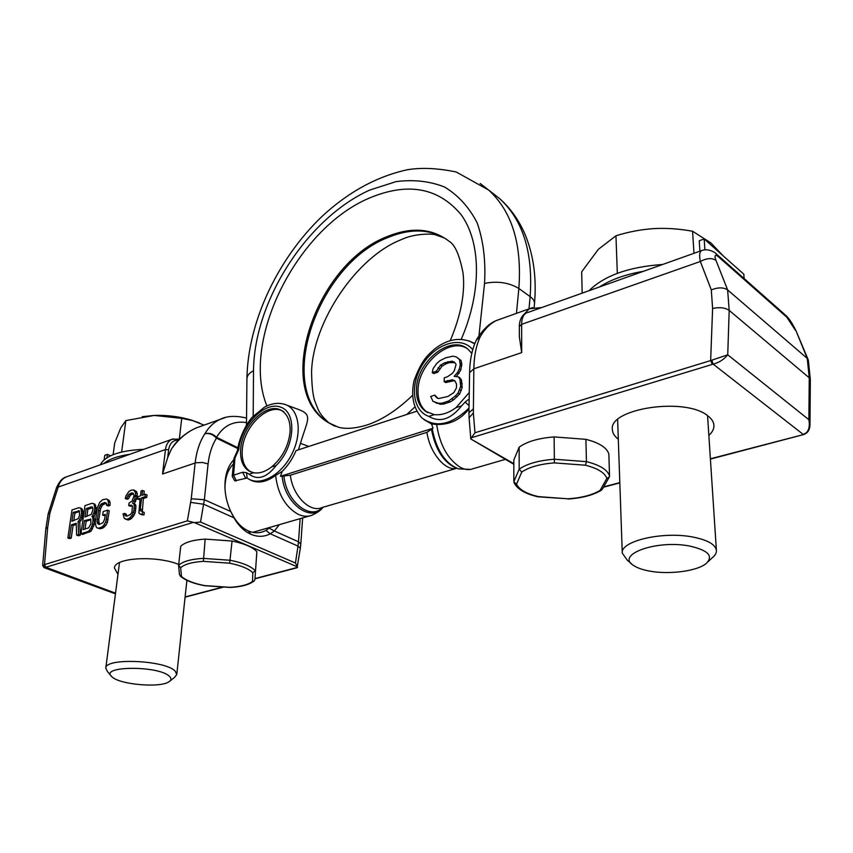 <?xml version="1.0" encoding="UTF-8"?>
<svg xmlns="http://www.w3.org/2000/svg" width="853" height="853" viewBox="0 0 853 853"><rect width="100%" height="100%" fill="white"/><g stroke="black" fill="none" stroke-linecap="round" stroke-linejoin="round"><path stroke-width="1.28" d="M505.349 459.362L473.095 468.692C469.129 470.259 464.778 469.768 460.066 467.199C447.516 458.871 439.721 444.626 436.672 424.485C450.053 424.773 460.833 419.537 469.001 408.779M416.605 411.274L296.023 450.608C292.622 458.711 288.005 465.653 282.151 471.442L280.477 476.294L433.015 428.238L431.597 424.016L436.672 424.485M456.739 468.329C445.49 471.56 429.784 452.879 426.926 432.332L433.015 428.238M424.037 419.665L431.597 424.016M234.884 480.825L247.178 478.021C258.715 486.85 279.837 476.496 290.926 455.875C302.218 435.371 299.968 411.103 286.843 405.154L298.838 409.589C313.2 415.112 307.197 420.124 300.48 443.368L298.401 449.84M298.838 409.589L294.189 407.873M248.074 478.64C256.103 484.014 265.272 482.947 275.604 475.441C277.865 494.122 285.424 507.087 298.273 514.359C303.146 516.566 307.72 516.854 311.995 515.223C317.679 512.557 321.325 509.913 322.935 507.279C311.185 523.315 284.497 503.643 282.13 476.209L290.351 475.206C292.6 495.646 309.959 513.101 321.954 507.567L456.291 468.414M282.151 471.442L275.604 475.441M235.14 455.79L233.562 475.185L242.647 472.242L246.538 472.69L249.119 474.204L253.65 472.754C259.365 473.671 265.315 471.762 271.521 467.007L276.159 465.514C266.754 477.669 257.745 480.57 249.119 474.204M233.946 458.434L237.465 450.651L238.787 449.499L235.268 457.304L233.946 458.434L232.24 476.283L233.562 475.185L236.377 480.847L234.671 480.719L232.24 476.283M242.647 472.242L245.461 477.936L247.135 477.989L246.538 472.69M471.805 353.334L467.679 348.92C450.544 334.173 416.328 361.875 416.477 389.554C416.285 399.353 419.303 406.604 425.53 411.317L434.326 414.633C441.427 415.379 448.646 413.065 455.96 407.67L469.267 392.561M455.96 407.67L461.59 405.868C450.8 419.388 439.881 422.896 428.846 416.392L434.326 414.633M474.844 343.482L472.615 342.533M426.926 432.332L290.351 475.206M280.477 476.294L282.13 476.209M469.054 405.665L465.152 402.083L469.161 398.948M427.684 412.617L427.086 412.223C420.86 407.51 417.842 400.26 418.023 390.471C417.927 364.135 449.296 336.914 467.177 348.546M250.867 471.954L250.569 471.784C244.267 467.604 241.516 460.215 242.295 449.616C243.766 425.647 269.729 401.592 283.74 411.764M433.004 401.368L440.233 404.226L443.517 404.109L450.192 401.934L453.572 399.876L459.543 394.097L462.177 387.497L461.484 380.107L459.863 377.815L458.328 376.855L454.18 376.365L457.592 372.388L459.319 368.965L460.236 364.892L459.511 359.518L456.259 356.906L452.975 356.181L445.575 357.834L439.817 360.755L436.512 363.751L433.143 368.613L432.226 372.622L436.299 371.226L440.511 365.137L444.637 362.792L452.047 361.16L454.489 362.184L456.099 364.434L454.308 370.671L452.602 373.134L447.569 376.717L444.264 377.836L444.168 381.622L452.453 379.777L454.916 380.843L456.515 384.106L456.43 387.944L453.828 392.615L447.921 396.464L438.805 398.511L437.184 398.106L434.817 395.11L430.712 396.464L433.004 401.368L438.677 403.309L441.971 403.181L448.646 401.006L455.427 395.92L457.997 393.158L460.641 386.548L459.948 379.159L458.328 376.855M456.312 376.621L460.844 369.925L461.793 363.964L461.036 360.478L456.259 356.906M432.226 372.622L433.761 373.571L437.834 372.175L442.046 366.097L446.172 363.741L449.456 362.61L454.82 362.642M444.168 381.622L445.703 382.57L453.988 380.726L455.097 381.206M437.845 398.266L434.817 395.11M253.65 472.754L248.959 471.016C242.668 466.836 239.917 459.447 240.706 448.849C242.188 424.858 268.173 400.771 282.172 410.943C287.994 414.995 290.628 422.075 290.063 432.194C288.399 446.354 282.215 457.954 271.521 467.007M459.543 394.097L457.997 393.158M461.281 390.653L459.746 389.714M456.973 396.848L455.427 395.92M453.572 399.876L452.026 398.948M450.192 401.934L448.646 401.006M443.517 404.109L441.971 403.181M440.233 404.226L438.677 403.309M436.971 403.394L435.425 402.467M437.131 397.669L435.584 396.741M453.988 380.726L452.453 379.777M449.019 381.451L447.484 380.513M453.572 362.12L452.047 361.16M449.456 362.61L447.932 361.651M446.172 363.741L444.637 362.792M442.046 366.097L440.511 365.137M439.54 368.805L438.005 367.856M437.834 372.175L436.299 371.226M461.036 360.478L459.511 359.518M461.793 363.964L460.268 363.005M461.761 365.862L460.236 364.892M460.844 369.925L459.319 368.965M459.117 373.337L457.592 372.388M461.484 380.107L459.948 379.159M462.251 383.658L460.716 382.709M462.177 387.497L460.641 386.548M501.511 318.713L496.521 320.493C490.176 323.5 484.771 328.874 480.314 336.626L476.273 340.219M470.781 438.847L469.097 417.735L473.362 412.991L473.831 368.795C474.087 355.925 476.241 345.198 480.314 336.626L476.592 339.558M523.977 314.448L529.297 308.765L496.521 320.493C489.675 323.116 483.139 329.29 476.902 339.025L476.507 339.729C472.093 349.026 469.79 359.998 469.598 372.654L473.831 368.795L521.695 352.62L519.37 336.924L519.36 326.507C519.093 327.157 519.242 315.791 526.269 313.062C523.273 314.693 521.727 318.446 521.641 324.332L521.695 352.62M513.837 464.299L470.781 438.943L513.837 463.669M473.362 412.991L474.972 432.759L470.792 438.613M541.559 307.613L529.297 308.765L532.762 307.549M585.904 439.338L586.438 461.644C599.787 465.002 607.485 469.768 609.532 475.942L608.85 453.945C606.803 447.622 599.158 442.75 585.904 439.338L554.13 436.917C538.606 438.154 526.941 441.566 519.146 447.164L513.837 460.044L513.826 481.753L516.513 484.205L521.759 472.04C529.127 467.06 540.002 464.011 554.386 462.891L585.457 465.216C597.686 468.34 604.82 472.733 606.856 478.394L600.096 490.39C592.313 495.06 581.607 497.875 567.959 498.802L538.424 496.627C526.6 493.812 519.296 489.675 516.513 484.205M618.308 439.22C614.523 436.299 612.55 433.1 612.379 429.624C608.445 408.704 684.767 396.826 707.542 415.624C711.53 418.578 713.662 421.787 713.918 425.263C714.11 428.782 712.415 432.183 708.854 435.446M711.818 360.275L713.193 364.156C719.111 362.578 723.952 359.454 727.737 354.805L710.645 360.574L712.319 364.402L713.193 364.156L803.163 434.369C808.303 432.716 810.211 427.822 808.879 419.697L809.241 377.815L729.187 310.396C725.018 307.624 719.495 306.984 712.607 308.498L711.306 289.903C718.087 287.216 723.525 287.226 727.63 289.924L807.258 358.409L808.367 360.392L810.339 379.628L809.241 377.815L807.258 358.409L796.275 331.422M809.977 424.751L810.339 379.628M702.296 250.356L701.497 250.633C699.513 251.934 699.129 255.548 700.334 261.498L711.306 289.903M809.977 425.05L808.879 419.697L727.737 354.805L729.187 310.396L727.63 289.924L715.987 260.41C711.903 257.734 706.689 258.096 700.334 261.498L521.641 324.332L519.36 326.507M710.389 458.797L803.921 434.476C807.77 432.961 809.796 429.805 809.977 424.997M538.104 496.819L567.959 498.802M609.181 477.222L602.325 489.313L600.096 490.39M514.05 482.734C517.472 489.291 525.437 493.983 537.966 496.798L538.424 496.627M519.146 447.164L519.168 469.193L521.759 472.04M554.13 436.917L554.386 462.891M513.826 481.753L519.168 469.193C527.015 463.733 538.776 460.417 554.418 459.234L586.438 461.644L585.457 465.216M609.532 475.942L609.319 476.976L606.856 478.394M269.9 527.389L269.143 528.103L274.335 530.992L279.368 524.659M269.143 528.103L265.901 530.459L270.294 533.797L274.335 530.992L298.486 541.783L298.006 546.101L270.294 533.797C264.163 536.974 257.702 537.134 250.899 534.277C244.182 531.248 238.531 525.757 233.967 517.803L233.296 516.246C237.369 523.315 242.401 528.22 248.404 530.939C253.597 533.157 258.64 533.36 263.534 531.547L265.901 530.459M202.278 425.775L196.211 427.939C186.86 432.044 178.618 439.039 171.485 448.934L167.7 457.528L162.539 474.012L195.891 462.774L202.598 462.486L208.089 463.957C209.198 453.828 212.002 445.223 216.502 438.133L216.555 437.301C212.898 433.75 208.996 432.578 204.848 433.793C208.814 427.044 213.879 422.256 220.053 419.409L225.107 417.618M233.423 463.968C227.815 469.566 225 477.701 224.979 488.342L224.979 488.46M233.829 459.703C227.911 465.994 224.936 474.908 224.915 486.455C225.085 495.071 227.026 503.43 230.758 511.512L204.357 499.719L208.089 463.957M233.296 516.246L231.717 513.517M233.082 515.862L230.758 511.512M191.253 498.77L187.351 520.863L194.473 522.633L200.54 522.036L204.357 499.719L191.253 498.77L195.145 462.998C196.457 451.514 199.687 441.779 204.848 433.782C208.985 432.844 212.866 434.294 216.502 438.133L237.71 448.518M190.72 502.396L203.718 504.251L233.967 517.803M297.079 567.735L300.331 548.244L298.006 546.101L295.458 563.023L297.473 566.904L194.473 522.633M174.94 443.933L171.485 448.934M76.258 524.467L73.081 525.501L71.236 538.062L69.541 538.606L67.856 537.944L71.993 509.977L78.753 507.716L81.749 508.516L83.136 512.003L82.272 517.963L79.766 522.185L80.342 535.172L78.337 535.801L76.653 535.14L76.216 523.273L71.407 524.83L73.081 525.501M94.278 516.321L93.617 517.11L94.64 519.648L94.257 524.382L91.079 531.174L82.634 534.447L80.95 533.775L85.001 505.626L91.868 503.323L94.886 504.134L96.357 509.337L94.278 516.321L92.604 515.628L91.943 516.428L93.617 517.11M104.695 502.47L100.825 504.326L98.959 507.812L97.018 521.695L97.349 523.326L99.151 524.488L103.053 522.654L104.642 519.232L105.303 514.37L102.669 515.233L103.16 511.597L107.574 510.158L109.248 510.851L107.382 522.494L105.868 525.309L102.968 527.986L100.323 528.817L97.263 527.996L96.261 527.154L95.184 522.857L97.295 507.791L99.705 502.417L102.573 499.741L106.572 498.973L109.248 500.487L110.101 502.502L109.984 505.413L108.224 506L106.55 505.296L106.497 503.59L104.695 502.47L106.071 503.035M105.132 515.66L102.669 515.233M106.209 503.217L102.499 505.019L100.622 508.505L98.745 520.042L99.353 524.424M124.527 513.41L125.114 515.575L127.065 516.129L130.488 514.444L131.948 512.205L132.428 506.138L131.671 505.2L128.728 505.573L129.038 503.131L132.226 500.914L134.07 495.614L132.94 493.066L131.511 492.97L128.718 494.473L126.82 498.013L125.316 498.515L125.935 495.977L128.814 491.541L130.999 490.23L133.633 489.931L136.363 491.467L137.258 493.492L137.098 497.064L134.198 503.878L135.552 504.613L135.936 506.255L135.073 513.037L133.153 516.619L130.477 519.242L128.057 520.021L124.186 518.24L123.024 513.89L124.527 513.41L126.212 514.114L126.724 516.097M133.463 493.706L130.392 495.188L128.494 498.728L126.99 499.229L125.316 498.515M132.236 505.904L130.402 506.287L128.728 505.573M145.362 494.239L145.053 496.702L141.673 497.811L140.276 508.921L140.35 510.691L142.59 511.757L142.28 514.252L140.5 514.22L138.89 512.941L140.148 498.312L137.696 499.112L138.015 496.659L140.457 495.86L141.065 490.955L142.6 490.443L141.982 495.348L145.362 494.239L147.036 494.964L146.727 497.427L143.347 498.536L142.312 511.736M142.6 490.443L144.264 491.179L143.826 494.751M139.977 499.634L137.696 499.112M142.59 511.757L144.274 512.472L143.965 514.967L139.657 513.89M256.86 551.656L254.908 579.571L256.86 551.656C252.531 547.093 244.267 543.542 232.059 541.026L205.157 539.117C192.991 539.906 184.845 542.295 180.719 546.272L178.608 565.304L180.655 567.725C184.579 564.196 192.16 562.074 203.387 561.349L229.66 563.193C240.951 565.486 248.671 568.674 252.808 572.758L252.52 581.394C248.202 584.742 240.642 586.715 229.852 587.322L204.688 585.585C193.78 583.473 186.039 580.435 181.465 576.457L180.655 567.725M117.981 574.325L114.419 568.013C114.174 557.659 156.184 555.164 178.714 564.419M187.596 580.658L186.807 581.085M187.351 520.863L44.495 564.622L47.704 527.25L45.806 528.999L42.661 565.4M45.806 528.999L48.173 513.901L49.911 513.058L47.704 527.25M49.911 513.058L58.121 487.308C59.433 482.297 62.056 478.874 66.012 477.03L67.44 476.518M192.917 522.505L45.881 567.266L44.495 564.622L42.661 565.411L43.983 567.586L45.486 567.405L43.961 564.835M205.157 539.117L203.387 561.349M232.059 541.026L229.66 563.193M178.608 565.304C182.755 561.434 190.944 559.131 203.174 558.374L230.246 560.272C242.551 562.745 250.878 566.211 255.239 570.657L252.808 572.758M254.908 579.571L254.333 580.797L252.52 581.394M254.109 581C249.14 584.763 241.111 586.917 230.022 587.45L229.852 587.322M180.175 576.01C185.261 580.371 193.396 583.601 204.571 585.691L204.688 585.585M178.618 565.774L179.482 574.687L181.465 576.457M71.407 524.83L69.551 537.401L71.236 538.062M69.551 537.401L67.856 537.944M80.086 507.834L82.624 509.913M80.96 509.23L81.462 511.32L83.136 512.003M81.462 511.32L81.493 513.016L83.167 513.698M81.493 513.016L81.152 515.393L82.816 516.076M81.152 515.393L80.608 517.281L82.272 517.963M80.608 517.281L79.404 519.946L81.078 520.629M79.404 519.946L78.092 521.514L79.766 522.185M78.092 521.514L78.657 534.511L80.342 535.172M78.657 534.511L76.653 535.14M71.929 521.258L78.241 518.624L79.532 515.361L79.372 510.894L73.241 512.365L71.929 521.258M79.606 511.48L74.915 513.048L73.795 520.65M73.241 512.365L74.915 513.048M78.604 510.584L79.372 510.894M91.943 516.428L94.107 517.515M92.433 516.833L92.966 518.965L94.64 519.648M92.966 518.965L92.998 520.682L94.672 521.364M92.998 520.682L92.572 523.699L94.257 524.382M92.572 523.699L92.028 525.608L93.713 526.29M92.028 525.608L90.813 528.316L92.497 528.988M90.813 528.316L89.394 530.502L91.079 531.174M89.394 530.502L87.859 531.579L89.554 532.251M87.859 531.579L80.95 533.775M93.222 503.441L95.792 505.541M94.118 504.848L94.651 506.949L96.325 507.642M94.651 506.949L94.683 508.644L96.357 509.337M94.683 508.644L94.352 511.043L96.026 511.736M94.352 511.043L93.809 512.941L95.483 513.634M93.809 512.941L92.604 515.628M91.644 506.81L86.196 508.623L85.001 516.982L91.41 514.306L92.87 509.817L92.838 508.121L91.644 506.81L92.433 507.13M90.919 523.657L90.727 519.114L84.49 520.575L83.189 529.606L88.669 527.847L90.919 523.657M92.668 507.716L87.87 509.305L86.857 516.364M86.196 508.623L87.87 509.305M90.962 519.69L86.164 521.247L85.055 528.999M84.49 520.575L86.164 521.247M107.574 510.158L106.326 519.274L108.011 519.957M106.326 519.274L105.697 521.801L107.382 522.494M105.697 521.801L104.183 524.627L105.868 525.309M104.183 524.627L102.84 526.226L104.524 526.909M102.84 526.226L101.283 527.303L102.968 527.986M101.283 527.303L98.639 528.146L100.323 528.817M98.639 528.146L97.263 527.996M106.572 498.973L109.248 500.487M107.585 499.783L108.427 501.799L110.101 502.502M108.427 501.799L108.31 504.72L109.984 505.413M108.31 504.72L106.55 505.296M102.072 503.345L103.746 504.038M100.825 504.326L102.499 505.019M99.79 505.818L101.454 506.511M98.959 507.812L100.622 508.505M98.33 510.307L100.004 511M97.071 519.36L98.745 520.042M97.018 521.695L98.703 522.377M97.349 523.326L99.033 523.998M133.633 489.931L135.595 492.778L134.806 498.888L132.514 503.163L133.878 503.899L134.252 505.541L133.932 510.382L132.546 514.38L134.23 515.084M133.388 512.333L135.073 513.037M132.546 514.38L131.469 515.916L133.153 516.619M131.469 515.916L130.093 517.536L131.778 518.24M130.093 517.536L128.792 518.549L130.477 519.242M128.792 518.549L126.361 519.317L128.057 520.021M126.361 519.317L125.231 519.082M124.666 514.54L126.351 515.244M125.114 515.575L126.265 516.054M129.933 505.179L131.618 505.893M131.511 492.97L133.185 493.684M130.306 493.365L131.97 494.09M128.718 494.473L130.392 495.188M127.662 495.988L129.336 496.702M126.82 498.013L128.494 498.728M134.689 490.742L136.363 491.467M135.595 492.778L137.258 493.492M135.584 495.113L137.258 495.838M135.424 496.339L137.098 497.064M134.806 498.888L136.48 499.602M133.964 500.924L135.648 501.639M132.514 503.163L134.198 503.878M133.878 503.899L135.552 504.613M134.252 505.541L135.936 506.255M134.241 507.908L135.926 508.623M133.932 510.382L135.616 511.086M142.28 514.252L143.965 514.967M140.5 514.22L142.195 514.924M145.053 496.702L146.727 497.427M141.673 497.811L143.347 498.536M140.276 508.921L141.961 509.636M140.35 510.691L142.035 511.395M643.599 271.265C625.612 274.335 610.823 279.603 599.243 287.066M699.918 251.198L699.225 240.749L704.162 238.968L743.795 274.165L744.157 278.568M662.578 264.494C628.864 266.85 604.329 275.594 589.007 290.713M704.162 238.968L704.898 249.812M722.864 255.58L710.869 242.902L692.561 231.248L693.99 253.309M692.561 231.248C679.127 228.796 666.214 227.922 653.846 228.615C641.467 229.404 628.842 231.781 615.951 235.769L617.316 273.333M615.951 235.769L598.305 249.375L581.671 271.862L582.172 293.144M708.129 561.669L711.914 558.075C715.049 555.666 716.552 553.139 716.413 550.516C715.539 544.534 707.787 540.066 693.137 537.102C662.93 530.971 620.12 541.09 622.264 553.117L617.625 419.612M631.455 563.684L627.392 560.336L622.264 553.117M649.911 571.147C642.906 569.9 637.543 568.055 633.811 565.614C614.81 554.781 656.725 539.405 689.832 546.101C708.48 550.366 713.844 556.241 705.932 563.737C696.634 571.201 669.157 574.73 649.911 571.147M129.837 454.286C117.789 456.014 109.067 459.127 103.661 463.616M110.57 455.779L107.446 454.372L104.77 455.342L104.141 459.81M107.446 454.372L106.977 457.741M143.784 449.318C119.697 450.48 105.186 455.651 100.249 464.832M204.102 425.125L192.479 420.55L181.721 418.365L179.343 439.007M199.645 423.056L191.626 420.166C179.599 416.584 167.113 415.006 154.19 415.432L125.849 420.593L121.638 452.015M181.721 418.365L154.19 415.432L142.302 416.68M125.849 420.593L120.742 427.939L114.728 442.899L113.118 454.67M169.982 680.982L174.47 677.485L176.784 674.488L175.249 671.236C166.015 660.222 105.047 657.492 105.793 668.123L119.505 562.585M111.007 675.736L107.382 671.492L105.793 668.123M112.148 676.983L111.807 676.674C98.703 665.756 159.618 665.457 169.587 676.482C171.549 678.444 171.346 680.193 168.979 681.75C160.503 688.072 120.07 684.714 112.148 676.983M491.445 192.224L499.581 198.568C510.574 208.335 519.157 220.49 525.331 235.044C533.626 255.527 536.686 278.419 534.49 303.743C534.692 301.28 533.242 298.913 530.139 296.62L529.009 308.871M431.821 425.093L431.746 424.016M431.533 429.731C435.478 449.616 443.645 462.39 456.035 468.041M470.579 469.406L458.424 468.873C445.213 463.563 436.48 450.245 432.247 428.952M237.465 450.651C239.011 437.781 246.57 423.301 252.296 417.16L264.387 407.222C272.214 402.915 279.699 402.221 286.843 405.154L283.921 404.077M276.159 465.514C294.882 447.345 297.27 412.649 280.776 407.18C264.825 400.782 240.749 425.327 238.787 449.499M253.192 416.179L253.512 370.746C249.215 372.985 247.018 375.672 246.922 378.807L246.474 424.954M480.175 183.48L499.581 198.568C523.006 219.989 533.189 252.68 530.139 296.62L518.848 288.474L516.46 313.36M246.922 378.807C247.828 321.816 277.715 258.747 322.103 216.331C348.248 192.096 376.557 176.592 407.052 169.811C421.169 167.391 437.557 168.116 456.216 171.997L488.641 190.038C512.013 211.448 522.079 244.257 518.848 288.474C508.91 282.535 497.47 280.84 484.536 283.409L478.959 335.773M474.684 343.887L468.862 340.816M474.812 343.556L472.647 342.554C460.289 336.796 447.58 338.972 434.486 349.08C427.939 355.328 422.246 358.633 414.068 380.651C410.762 395.792 413.332 408.182 421.798 417.831C435.648 428.249 451.386 424.997 469.011 408.065M461.249 339.27C482.02 291.395 481.049 242.092 461.121 214.668C438.303 187.5 407.691 181.977 369.296 198.099C296.631 228.625 240.461 340.955 266.904 405.953M253.512 370.746C254.002 301.237 306.995 218.325 369.733 190.059L396.123 181.604C413.492 179.375 429.592 181.156 444.413 186.946C458.072 195.102 468.99 207.066 477.158 222.836C483.363 240.557 485.826 260.751 484.536 283.409M406.764 414.483L414.675 407.18M300.48 443.368L308.85 446.428M450.267 340.603C461.004 315.066 465.269 292.568 463.051 273.109C459.607 255.324 455.033 244.758 449.307 241.42C432.183 228.295 411.487 226.685 387.241 236.59C315.631 263.524 272.992 389.352 327.851 422.32L335.272 426.265M447.175 239.746C430.445 228.924 410.847 228.135 388.36 237.358C316.762 264.249 274.186 390.002 329.066 422.971L333.896 425.732M322.541 507.396C310.663 520.938 286.299 501.799 283.932 476.155M281.821 471.602L281.853 472.605M472.743 349.687C461.42 335.645 436.309 343.183 423.131 363.687C409.589 383.935 412.116 410.698 428.846 416.392M461.59 405.868L465.152 402.083M473.234 409.024L468.937 412.724L469.598 372.654M712.607 308.498L710.645 360.574L474.972 432.759M527.389 312.656L701.497 250.633C708.107 247.839 716.008 252.829 716.691 254.279L715.934 253.618M802.364 434.603L803.771 434.518M603.721 486.85L619.811 482.617M471.016 437.856L712.319 364.402M795.295 330.058L786.775 317.167L718.151 256.54C714.931 254.066 714.206 255.356 715.987 260.41M718.151 256.54L716.691 254.279L784.6 314.33M786.775 317.167L785.314 314.96C788.673 317.732 792.298 323.148 796.19 331.22L808.132 359.529M300.149 518.645L298.486 541.783L300.789 544.107L302.655 517.931M237.827 447.718L216.555 437.301C223.593 425.53 233.573 420.625 246.496 422.566M295.458 563.023L200.54 522.036M248.404 530.939L250.899 534.277M162.539 474.012L165.461 449.563C166.175 444.466 168.329 441.044 171.901 439.306L173.266 438.826M48.173 513.901L56.543 487.649L165.461 449.563L168.617 449.798C169.768 443.176 173.042 439.977 178.437 440.191M167.7 457.528L168.617 449.798M297.452 567.405L254.994 578.569M223.038 586.971L185.101 596.951M45.881 567.266L115.539 593.176M534.49 303.743L534.17 307.293M252.744 532.347L309.351 515.99M233.37 464.459L232.72 464.672M412.34 395.547C396.517 410.698 381.003 420.636 365.809 425.348C354.592 428.558 345.444 429.176 338.364 427.214L329.066 422.971C323.895 418.45 320.333 414.11 318.361 409.973L314.682 400.793C312.752 394.662 311.718 384.874 311.58 371.418C313.072 322.071 356.255 257.009 401.475 239.565C414.825 233.114 433.313 233.733 435.371 234.788L444.573 238.051M425.53 411.317L427.086 412.223M248.959 471.016L250.569 471.784M469.097 417.735L468.937 412.724M802.844 434.785L710.41 459.085M619.822 482.894L603.54 487.18M567.927 499.016C581.97 498.109 593.155 495.156 601.493 490.176M300.331 548.244L300.789 544.107M246.538 418.055C235.588 415.464 226.759 415.912 220.053 419.409L196.211 427.939C188.097 431.501 180.857 437.013 174.47 444.488M224.979 488.342L224.915 486.455M233.871 517.632L232.592 515.031M263.534 531.547L260.517 532.411M56.543 487.649C59.39 481.423 62.546 477.883 66.012 477.03L171.901 439.306L179.588 439.082M185.08 597.185L223.731 587.024M254.972 578.814L297.089 567.735M115.454 593.848L44.185 567.661M204.603 585.702L229.969 587.45M716.413 550.516L707.553 415.635M191.626 420.166L192.479 420.55M176.784 674.488L186.892 580.328"/></g></svg>
